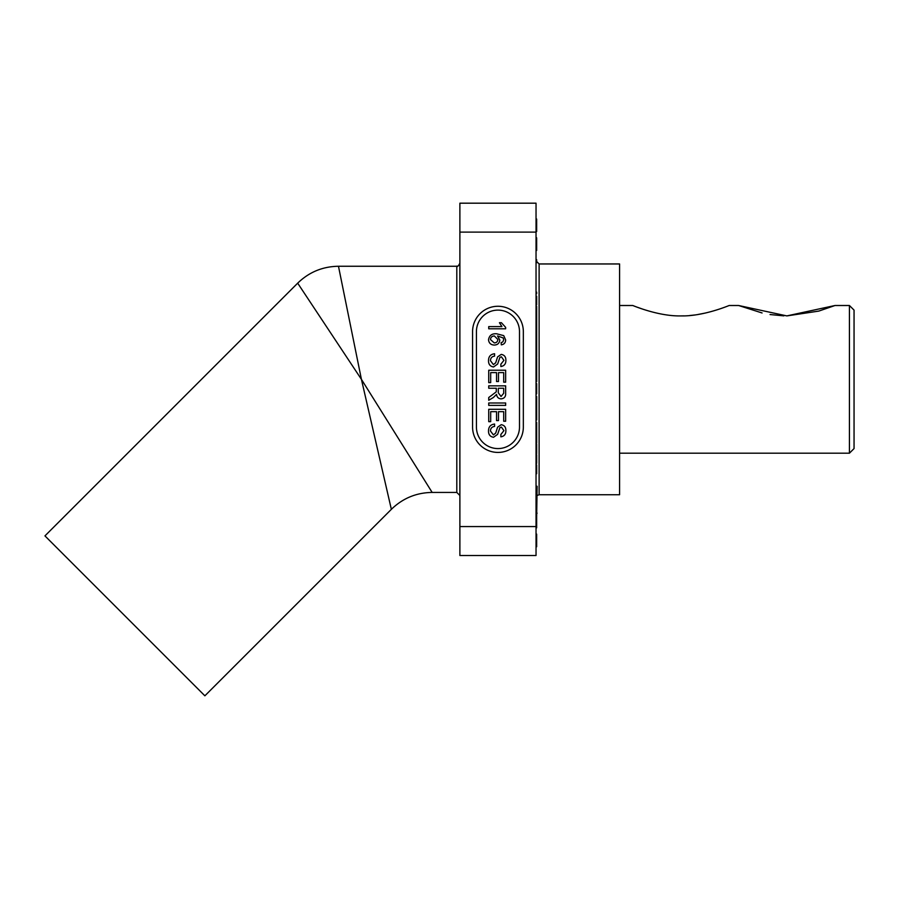 <?xml version="1.0" encoding="UTF-8"?>
<svg xmlns="http://www.w3.org/2000/svg" width="899" height="899" viewBox="0 0 899 899"><rect width="100%" height="100%" fill="white"/><g stroke="black" fill="none" stroke-linecap="round" stroke-linejoin="round"><path stroke-width="1.35" d="M854.05 310.11L854.05 448.579L849.431 453.197L849.431 305.503L854.05 310.11M762.071 312.964L738.607 305.503L786.872 315.909L818.798 311.088L835.025 305.503L786.805 315.909M783.861 315.864L770.027 314.538M619.58 305.503L632.75 305.503C633.649 305.817 658.798 316.459 680.97 315.909C703.108 316.459 728.314 305.806 729.179 305.503L738.607 305.503M642.515 309.065L637.47 307.289M619.58 453.197L849.431 453.197M835.025 305.503L849.431 305.503M726.077 306.694L725.268 306.997M724.268 307.368L720.638 308.66M705.468 313.021L697.781 314.526M694.545 315.01L689.544 315.549M684.049 315.864L681.206 315.909M536.04 486.258L537.119 486.258L536.658 516.464M539.119 494.731L539.119 263.958L619.58 263.958L619.58 494.731L539.119 494.731L537.119 495.473M297.681 283.163L44.95 535.894L204.871 695.815L391.357 509.328L361.42 379.344L297.681 283.163C309.042 272.127 322.64 266.497 338.474 266.261L361.42 379.344L432.161 492.427L456.804 492.427L456.804 266.261C457.411 265.306 456.984 268.554 459.883 263.193M338.474 266.261L456.804 266.261M459.883 232.111L459.883 203.185L536.04 203.185L536.04 232.111L459.883 232.111L459.883 526.578L536.04 526.578L536.04 232.111M536.04 526.578L536.04 555.503L459.883 555.503L459.883 526.578M490.685 421.653L488.73 421.653L488.73 409.292L505.654 409.292L505.654 421.226L503.698 421.226L503.698 411.675L498.496 411.675L498.496 420.575L496.54 420.575L496.54 411.675L490.685 411.675L490.685 421.653M496.327 388.244L488.73 388.244L488.73 385.851L505.654 385.851L505.654 393.2C505.89 396.605 504.373 398.504 501.091 398.875C498.394 398.639 496.877 397.144 496.54 394.38L493.405 397.482L488.73 400.257L488.73 397.527L496.248 391.863L496.327 388.244M493.529 366.983C490.191 366.41 488.517 364.353 488.517 360.836C488.472 356.622 490.506 354.251 494.585 353.745L494.585 356.128C491.922 356.476 490.539 358.004 490.461 360.724L493.416 364.589L495.709 362.791L497.574 356.892L501.237 354.397C504.395 354.948 505.935 356.903 505.867 360.274C505.946 363.859 504.283 365.96 500.878 366.545L500.878 364.162L503.923 360.364L501.395 356.779L499.9 357.386L497.63 364.039L493.529 366.983M505.654 327.393L505.654 328.787L488.73 328.787L488.73 326.618L501.923 326.618L499.428 322.719L501.417 322.719L505.654 327.393M476.425 331.652L476.425 427.036A21.542 21.542 0 0 0 497.956 448.579A21.542 21.542 0 0 0 519.498 427.036L519.498 331.652A21.542 21.542 0 0 0 497.956 310.11A21.542 21.542 0 0 0 476.425 331.652M503.732 335.63L505.654 339.957C505.53 342.766 504.081 344.396 501.316 344.845L501.103 342.676L502.833 341.89L503.698 339.822L503.204 337.968L497.563 335.956L499.799 340.069C499.406 343.261 497.574 344.924 494.304 345.07C490.809 344.901 488.876 343.115 488.517 339.71C489.281 335.406 491.989 333.428 496.653 333.787L503.732 335.63M490.685 382.603L488.73 382.603L488.73 370.231L505.654 370.231L505.654 382.165L503.698 382.165L503.698 372.624L498.496 372.624L498.496 381.513L496.54 381.513L496.54 372.624L490.685 372.624L490.685 382.603M505.654 405.382L488.73 405.382L488.73 402.999L505.654 402.999L505.654 405.382M493.529 437.274C490.191 436.7 488.517 434.655 488.517 431.127C488.472 426.913 490.506 424.553 494.585 424.047L494.585 426.429C491.922 426.767 490.539 428.306 490.461 431.026L493.416 434.891L495.709 433.082L497.574 427.194L501.237 424.688C504.395 425.249 505.935 427.205 505.867 430.565C505.946 434.161 504.283 436.251 500.878 436.847L500.878 434.453L503.923 430.666L501.395 427.081L499.9 427.688L497.63 434.341L493.529 437.274M523.342 331.652A25.386 25.386 0 0 0 497.956 306.267A25.386 25.386 0 0 0 472.571 331.652L472.571 427.036A25.386 25.386 0 0 0 497.956 452.422A25.386 25.386 0 0 0 523.342 427.036L523.342 331.652M497.844 339.462L494.349 335.956C492.011 336.08 490.719 337.271 490.461 339.552L494.236 342.89C496.484 342.834 497.686 341.687 497.844 339.462M503.698 388.244L498.282 388.244L498.282 392.773L501.035 396.481L503.698 393.29L503.698 388.244M536.04 231.515L536.658 231.515L536.658 219.053L536.04 219.053M536.658 219.053L536.04 218.895M536.04 250.461L536.658 250.461L536.658 237.83L536.04 237.83M536.658 244.056L536.04 244.056M536.04 527.814L536.658 527.814L536.04 527.657M536.658 527.657L536.658 515.352L536.04 515.352M536.658 515.352L536.04 515.194M536.04 546.749L536.658 546.749L536.658 534.13L536.04 534.13M536.658 540.355L536.04 540.355M536.04 357.296L536.658 357.296L536.658 315.167L536.04 315.167M536.658 325L536.04 325M536.658 347.598L536.04 347.598M536.04 368.421L536.658 368.421L536.658 358.162L536.04 358.162M536.04 381.603L536.658 381.603L536.658 372.208L536.04 372.208M536.658 372.208L536.658 370.635L536.04 370.635M536.04 393.751L536.658 393.751L536.04 394.459M536.658 419.945L536.04 419.945L536.658 419.945L536.658 396.515L536.04 396.515M536.04 442.993L536.658 442.993L536.658 422.463L536.04 422.463M536.04 453.635L536.658 453.635L536.658 444.162L536.04 444.162M536.04 292.13L536.658 292.13L536.658 293.703L536.04 293.703M536.04 304.75L536.658 304.75L536.658 297.805L536.04 297.805M536.658 297.805L536.658 296.232L536.04 296.232M536.658 303.087L536.04 303.087M536.658 315.167L536.658 311.537L536.04 311.537M536.658 311.537L536.658 309.964L536.04 309.964M536.658 309.964L536.658 306.334L536.04 306.334M536.658 324.955L536.04 324.955M536.658 316.74L536.04 316.74M536.658 328.584L536.04 328.584M536.658 327L536.04 327M536.658 330.944L536.04 330.944M536.658 334.642L536.04 334.642M536.658 336.473L536.04 336.473M536.658 338.046L536.04 338.046M536.658 342.328L536.04 342.328M536.658 346.565L536.04 346.565L536.658 346.565M536.658 350.666L536.04 350.666M536.658 349.093L536.04 349.093M536.658 353.363L536.04 353.363M536.658 363.612L536.04 363.612M536.658 362.027L536.04 362.027M536.658 367.242L536.04 367.242M536.658 358.398L536.04 358.398M536.04 368.972L536.658 368.972L536.658 370.557L536.04 370.557M536.658 374.658L536.04 374.658M536.658 373.074L536.04 373.074M536.658 379.929L536.04 379.929M536.658 393.751L536.658 383.648L536.04 383.648M536.658 389.222L536.04 389.222M536.658 399.898L536.04 399.898M536.658 404.932L536.04 404.932M536.658 409.371L536.04 409.371M536.658 411.427L536.04 411.427M536.658 415.709L536.04 415.709M536.658 424.047L536.04 424.047M536.658 426.407L536.04 426.407M536.658 430.104L536.04 430.104M536.658 431.947L536.04 431.947M536.658 435.094L536.04 435.094M536.658 433.509L536.04 433.509M536.658 437.453L536.04 437.453M536.658 441.151L536.04 441.151M536.658 452.77L536.04 452.77M536.658 444.556L536.04 444.556M536.04 463.333L536.658 463.333L536.658 456.389L536.04 456.389M536.658 456.389L536.658 454.815L536.04 454.815M536.658 461.67L536.04 461.67M536.04 473.751L536.658 473.751L536.658 470.121L536.04 470.121M536.658 470.121L536.658 468.548L536.04 468.548M536.658 468.548L536.658 464.918L536.04 464.918M536.658 262.722L536.658 259.665L536.04 259.665M536.658 226.132L536.04 226.132M536.658 330.18L536.04 330.18M536.658 333.271L536.04 333.271M536.658 425.643L536.04 425.643M536.658 428.733L536.04 428.733M536.658 436.689L536.04 436.689M536.658 439.78L536.04 439.78M456.804 492.427L459.883 495.506M539.119 263.958L536.04 260.879M391.357 509.328C402.718 498.293 416.316 492.663 432.161 492.427M537.119 513.183L536.04 513.183"/></g></svg>
